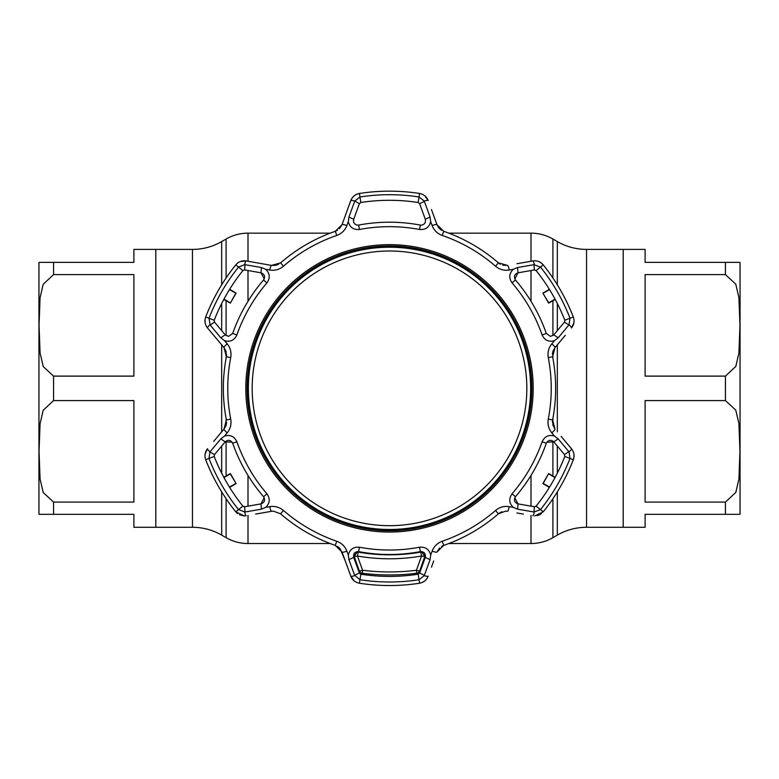 <?xml version="1.0" encoding="UTF-8"?>
<svg xmlns="http://www.w3.org/2000/svg" width="779" height="779" viewBox="0 0 779 779"><rect width="100%" height="100%" fill="white"/><g stroke="black" fill="none" stroke-linecap="round" stroke-linejoin="round"><path stroke-width="1.17" d="M557.326 284.822L557.326 241.578L552.905 239.026A43.819 43.819 0 0 0 530.996 233.155L448.831 233.155M725.444 274.607L645.109 274.607L645.109 376.111L725.444 376.111L735.824 366.422L738.94 352.868L739.953 325.271L738.92 297.646L735.765 284.14L725.444 274.607L725.444 262.367L645.109 262.367L645.109 249.407L623.2 249.407L623.2 527.286L586.538 527.286A58.425 58.425 0 0 0 557.326 535.115L552.905 537.666A43.819 43.819 0 0 1 530.996 543.538L448.831 543.538M330.169 233.155L248.004 233.155A43.819 43.819 0 0 0 226.095 239.026L221.674 241.578A58.425 58.425 0 0 1 192.462 249.407L155.8 249.407L155.8 527.286L155.8 249.407L133.891 249.407L133.891 262.367L53.556 262.367L53.556 274.607L43.176 284.286L40.06 297.841L39.047 325.437L40.08 353.072L43.234 366.578L53.556 376.111L133.891 376.111L133.891 274.607L53.556 274.607M330.169 543.538L248.004 543.538A43.819 43.819 0 0 1 226.095 537.666L226.095 498.716M53.556 502.085L133.891 502.085L133.891 400.581L53.556 400.581L43.176 410.27L40.06 423.825L39.047 451.421L40.08 479.046L43.234 492.552L53.556 502.085L53.556 514.325L133.891 514.325L133.891 527.286L192.462 527.286A58.425 58.425 0 0 1 221.674 535.115L226.095 537.666M557.326 241.578A58.425 58.425 0 0 0 586.538 249.407L623.2 249.407L623.2 527.286L645.109 527.286L645.109 514.325L725.444 514.325L725.444 502.085L735.824 492.406L738.94 478.851L739.953 451.255L738.92 423.62L735.765 410.124L725.444 400.581L645.109 400.581L645.109 502.085L725.444 502.085M740.05 264.013L740.05 512.679L740.05 264.013A14.606 14.606 0 0 0 739.953 262.367L732.133 262.367M725.444 262.367L739.953 262.367M740.05 512.679A14.606 14.606 0 0 1 739.953 514.325L725.444 514.325M731.101 262.367L727.323 262.367M729.894 514.325L739.953 514.325M49.106 262.367L39.047 262.367A14.606 14.606 0 0 0 38.95 264.013L38.95 512.679A14.606 14.606 0 0 0 39.047 514.325L46.867 514.325M53.556 514.325L39.047 514.325M39.047 262.367L53.556 262.367M47.899 514.325L51.677 514.325M239.572 514.841L244.304 515.922L235.764 511.822L237.488 513.546M273.4 511.131L280.586 513.809L273.4 511.131L271.501 511.297L273.4 511.131M505.6 511.131L507.499 511.297L505.6 511.131L498.414 513.809A166.141 166.141 0 0 1 443.699 545.407L436.98 552.019L439.57 547.968M523.361 514.091L516.925 512.962M269.787 506.652C274.899 505.873 279.457 507.148 283.468 510.488A161.74 161.74 0 0 0 336.742 541.239C341.65 543.07 345.039 546.381 346.898 551.181L348.32 555.057C349.771 549.361 353.481 546.751 359.46 547.218A161.681 161.681 0 0 0 419.54 547.218C425.509 546.751 429.229 549.361 430.68 555.057L432.102 551.181C433.981 546.361 437.37 543.051 442.258 541.239A161.74 161.74 0 0 0 495.532 510.488C499.573 507.148 504.13 505.873 509.213 506.652L513.283 507.363C509.076 503.263 508.668 498.735 512.066 493.798A161.681 161.681 0 0 0 542.106 441.771C544.687 436.357 548.806 434.448 554.463 436.045L551.814 432.871C548.582 428.83 547.413 424.243 548.289 419.102A161.74 161.74 0 0 0 548.289 357.59C547.413 352.42 548.591 347.833 551.814 343.821L554.463 340.657C548.806 342.244 544.687 340.335 542.106 334.931A161.681 161.681 0 0 0 512.066 282.904C508.668 277.957 509.076 273.439 513.283 269.33L509.213 270.04C504.101 270.819 499.543 269.544 495.532 266.204A161.74 161.74 0 0 0 442.258 235.453C437.35 233.622 433.961 230.311 432.102 225.511L430.68 221.635C429.229 227.332 425.519 229.951 419.54 229.484A161.681 161.681 0 0 0 359.46 229.484C353.491 229.951 349.771 227.332 348.32 221.635L346.898 225.511C345.019 230.331 341.63 233.642 336.742 235.453A161.74 161.74 0 0 0 283.468 266.204C279.427 269.553 274.87 270.829 269.787 270.04L265.717 269.33C269.923 273.429 270.332 277.957 266.934 282.904A161.681 161.681 0 0 0 236.894 334.931C234.313 340.335 230.195 342.244 224.537 340.657L227.186 343.821C230.418 347.862 231.587 352.449 230.711 357.59A161.74 161.74 0 0 0 230.711 419.102C231.587 424.273 230.409 428.859 227.186 432.871L224.537 436.045C230.195 434.448 234.313 436.357 236.894 441.771A161.681 161.681 0 0 0 266.934 493.798C270.332 498.735 269.923 503.253 265.717 507.363L269.787 506.652A5.482 0.886 80 0 0 271.501 511.297L255.639 514.091M389.5 247.089A141.262 141.262 0 0 0 248.238 388.351A141.262 141.262 0 0 0 389.5 529.603A141.262 141.262 0 0 0 530.762 388.351A141.262 141.262 0 0 0 389.5 247.089M348.32 555.057L348.924 559.673L353.705 557.404L359.382 573.023L354.64 575.291L359.976 579.732A193.64 193.64 0 0 0 419.024 579.732L424.224 575.652A5.472 0.935 20 0 0 428.197 576.148C426.61 580.063 423.737 582.429 419.569 583.228A197.184 197.184 0 0 1 359.431 583.228C355.263 582.429 352.39 580.073 350.803 576.148L354.143 580.861M244.304 506.788L242.882 506.107L244.625 506.769L260.994 503.877C264.578 502.484 265.435 500.089 263.555 496.71A166.141 166.141 0 0 1 232.687 443.241C230.691 439.921 228.189 439.463 225.189 441.878L232.123 442.151M424.224 575.652L430.076 559.673L425.295 557.404C425.889 553.596 424.243 551.668 420.368 551.6A166.141 166.141 0 0 1 358.632 551.6C354.757 551.668 353.111 553.606 353.705 557.404L357.405 551.542M359.382 573.023L360.823 574.201A188.051 188.051 0 0 0 418.177 574.201L419.618 573.023L424.36 575.291M228.549 336.382L232.687 333.451L228.549 336.382L225.189 334.824L214.507 322.087L210.164 325.057L220.837 337.823L224.537 340.657M353.471 221.314L353.705 219.288C353.053 222.648 354.426 224.615 357.824 225.17L358.632 225.092A166.141 166.141 0 0 1 420.368 225.092L421.176 225.17C424.574 224.605 425.947 222.648 425.295 219.288L430.076 217.02L424.36 201.401L419.618 203.67L419.823 204.234M514.812 279.018L518.006 272.816C514.422 274.208 513.565 276.603 515.445 279.992A166.141 166.141 0 0 1 546.313 333.451L550.451 336.382L553.811 334.824L558.163 337.823L569.069 324.765L570.004 318.231A193.64 193.64 0 0 0 540.48 267.08L533.975 264.685L534.375 269.933L518.006 272.816L517.587 267.538L513.283 269.33M534.696 506.788L536.118 506.107L534.375 506.769L533.975 512.007L540.48 509.612A193.64 193.64 0 0 0 570.004 458.461L569.069 451.927L558.163 438.869L553.811 441.878C550.802 439.463 548.309 439.921 546.313 443.241A166.141 166.141 0 0 1 515.445 496.71C513.565 500.099 514.422 502.484 518.006 503.877L534.696 506.788M569.069 451.927A5.482 0.935 -40 0 0 571.484 448.733C574.094 452.063 574.698 455.734 573.305 459.746A197.184 197.184 0 0 1 543.236 511.822L536.118 506.107A188.051 188.051 0 0 0 564.794 456.436L564.493 454.605L568.836 451.635M564.103 454.147L553.811 441.878L546.839 442.209M558.163 438.869L554.463 436.045M513.283 507.363L517.587 509.154L518.006 503.877L514.783 497.742M517.587 509.154L533.975 512.007M564.493 454.605L564.794 456.436L573.305 459.746L573.987 456.932M548.659 473.554L555.213 477.254A188.051 188.051 0 0 1 549.351 487.401L542.875 483.584L548.659 473.554L543.197 483.496L549.555 487.079M555.028 477.595L548.747 473.875M534.375 506.769L533.79 506.662M568.836 325.057L564.493 322.087L564.103 322.545M500.391 264.247L498.414 262.883L507.499 265.396A5.472 0.886 80 0 1 509.213 270.04M533.975 264.685L517.587 267.538M516.925 263.74L532.787 260.936A5.472 0.935 80 0 1 534.345 264.626M532.787 260.936C536.974 260.342 540.46 261.656 543.236 264.87A197.184 197.184 0 0 1 573.305 316.946C574.698 320.948 574.094 324.619 571.484 327.959A5.482 0.935 -140 0 0 569.069 324.765M554.463 340.657L558.163 337.823M551.814 343.821A5.472 0.886 40 0 1 554.979 347.629L561.133 340.296M565.33 335.291L554.979 347.629L552.613 356.753A166.141 166.141 0 0 1 552.613 419.939L554.979 429.063L552.769 424.798M553.811 334.824L564.493 322.087L564.794 320.257A188.051 188.051 0 0 0 536.118 270.586L534.375 269.933L536.118 270.586L543.236 264.87L541.132 262.864M555.213 299.438L548.659 303.138L542.875 293.118L548.747 302.817L555.028 299.107M549.555 289.613L543.197 293.196M542.875 293.118L549.351 289.291M573.305 316.946L564.794 320.257L564.493 322.087M550.451 336.382L546.313 333.451L542.106 334.931M533.79 270.031L534.375 269.933M265.717 269.33L261.413 267.538L260.994 272.816L245.21 270.031M353.705 219.288L359.382 203.67L353.705 219.288L348.924 217.02L348.32 221.635M425.295 219.288L419.618 203.67L418.177 202.491A188.051 188.051 0 0 0 360.823 202.491L359.382 203.67L360.823 202.491L359.976 196.97L354.776 201.04L359.382 203.67M225.9 425.831L224.021 429.063L226.387 419.939A166.141 166.141 0 0 1 226.387 356.753L224.021 347.629L207.516 327.959C204.906 324.629 204.302 320.958 205.695 316.946A197.184 197.184 0 0 1 235.764 264.87C238.53 261.656 242.016 260.352 246.213 260.936L271.501 265.396L280.586 262.883A166.141 166.141 0 0 1 335.301 231.285L342.02 224.683L350.803 200.544C352.39 196.629 355.263 194.263 359.431 193.465A197.184 197.184 0 0 1 419.569 193.465C423.737 194.263 426.61 196.62 428.197 200.544A5.472 0.935 160 0 0 424.224 201.04L419.024 196.97L418.177 202.491L419.618 203.67M347.531 209.541L350.803 200.544A5.482 0.935 20 0 1 354.776 201.04M419.569 193.465L419.024 196.97A193.64 193.64 0 0 0 359.976 196.97L359.431 193.465L356.646 194.283M354.64 201.401L348.924 217.02M345.301 215.686L342.02 224.683A5.472 0.886 20 0 1 346.898 225.511M275.24 265.405L271.501 265.396A5.472 0.886 100 0 0 269.787 270.04M213.67 441.401L224.021 429.063A5.472 0.886 40 0 0 227.186 432.871M217.867 340.296L224.021 347.629A5.472 0.886 -40 0 1 227.186 343.821M255.639 262.601L246.213 260.936A5.472 0.935 100 0 0 244.655 264.626L238.52 267.08A193.64 193.64 0 0 0 208.996 318.231L210.164 325.057M213.67 335.291L207.516 327.959A5.472 0.935 -40 0 1 209.931 324.765M220.837 337.823L225.189 334.824L214.507 322.087L214.206 320.257L214.507 322.087M236.894 334.931L232.687 333.451A166.141 166.141 0 0 1 263.555 279.992C265.435 276.594 264.578 274.208 260.994 272.816L264.217 278.96M261.413 267.538L244.655 264.626M244.625 269.933L242.882 270.586L244.625 269.933L245.025 264.685M235.764 264.87L242.882 270.586A188.051 188.051 0 0 0 214.206 320.257L205.695 316.946L205.013 319.77M229.649 289.291L236.125 293.118L230.341 303.138L235.803 293.196L229.445 289.613M223.972 299.107L230.253 302.817M230.341 303.138L223.787 299.438M419.823 572.458L425.295 557.404L421.527 551.542M430.076 559.673L430.68 555.057M348.924 559.673L354.64 575.291M356.587 194.312L354.143 195.831M342.02 224.683L339.43 228.724M337.473 230.263L335.301 231.285L336.742 235.453M278.648 264.227L276.224 265.191M271.501 265.396L262.075 263.74M246.213 260.936L240.458 261.471M205.004 319.828L205.101 322.71M224.021 347.629L226.231 351.894M226.582 354.357L226.387 356.753L230.711 357.59M226.582 422.286L226.212 424.867M224.021 429.063L217.867 436.396M224.81 442.336L214.507 454.605L214.206 456.436L214.507 454.605L209.931 451.927A5.472 0.935 -140 0 1 207.516 448.733L205.101 453.982M262.075 512.962L271.501 511.297M337.434 546.41L339.478 548.017M340.17 548.776L345.301 561.007M507.499 265.396L502.708 265.172M541.084 262.825L538.542 261.471M571.484 327.959L573.899 322.71M552.418 354.406L552.788 351.826M553.1 350.862L554.979 347.629M552.418 422.335L552.613 419.939L548.289 419.102M561.133 436.396L571.484 448.733M573.996 456.864L573.899 453.982M537.12 515.649L539.389 514.861M539.448 514.841L541.502 513.556M499.3 513.118L501.9 511.774M441.527 546.43L443.699 545.407L442.258 541.239M433.699 561.007L431.469 567.151M418.177 574.201L419.569 583.228L422.354 582.41M422.413 582.38L424.857 580.861M264.188 497.684L260.994 503.877L261.413 509.154L265.717 507.363M245.21 506.662L244.625 506.769L245.025 512.007L261.413 509.154M223.787 477.254L230.341 473.554L236.125 483.584L230.253 473.875L223.972 477.595M229.445 487.079L235.803 483.496M236.125 483.584L229.649 487.401M209.931 451.927L208.996 458.461L214.206 456.436A188.051 188.051 0 0 0 242.882 506.107L238.52 509.612L245.025 512.007M205.695 459.746L208.996 458.461A193.64 193.64 0 0 0 238.52 509.612L235.764 511.822A197.184 197.184 0 0 1 205.695 459.746C204.302 455.744 204.906 452.073 207.516 448.733M224.537 436.045L220.837 438.869L225.189 441.878M220.837 438.869L210.164 451.635M244.655 512.066A5.482 0.935 80 0 0 246.213 515.756L244.304 515.922M346.898 551.181A5.472 0.886 160 0 1 342.02 552.019L335.301 545.407A166.141 166.141 0 0 1 280.586 513.809L283.468 510.488M354.776 575.652A5.472 0.935 160 0 1 350.803 576.148L342.02 552.019M432.102 551.181A5.472 0.886 20 0 0 436.98 552.019M509.213 506.652A5.482 0.886 100 0 1 507.499 511.297M534.345 512.066A5.472 0.935 100 0 1 532.787 515.756M543.236 511.822L534.696 515.922M551.814 432.871A5.472 0.886 -40 0 0 554.979 429.063M430.68 221.635L430.076 217.02M431.469 209.541L436.98 224.683A5.472 0.886 160 0 0 432.102 225.511M438.83 227.926L436.98 224.683L443.699 231.285A166.141 166.141 0 0 1 498.414 262.883L495.532 266.204M428.197 200.544L424.857 195.831M436.98 224.683L433.699 215.686M441.566 230.292L439.522 228.675M424.974 555.115A3.652 3.652 0 0 1 424.769 556.654L421.556 556.021C400.182 559.712 378.818 559.712 357.444 556.021L354.231 556.664A3.652 3.652 180 0 1 354.026 555.115M424.769 556.654L419.686 570.88A3.652 0.526 -160.4 0 1 416.424 570.257L416.707 573.266C398.566 575.515 380.434 575.515 362.293 573.266L362.576 570.257C380.522 572.497 398.478 572.497 416.424 570.257L421.556 556.021L420.816 552.136L423.357 552.389A3.652 3.652 0 0 1 424.983 555.427M358.184 552.136L357.444 556.021L362.576 570.257A3.652 0.526 160.4 0 1 359.314 570.88L354.231 556.654A3.652 3.652 -170.2 0 1 355.633 552.399L358.184 552.136C379.071 555.719 399.939 555.719 420.816 552.136M362.293 573.266A3.652 3.652 180 0 1 359.314 570.88M419.686 570.88A3.652 3.652 180 0 1 416.707 573.266M354.017 555.427A3.652 3.652 0 0 1 355.643 552.389L355.633 552.399M252.25 393.142A137.338 137.338 0 0 0 394.291 525.601A137.338 137.338 0 0 0 526.75 383.55A137.338 137.338 0 0 0 384.709 251.091A137.338 137.338 0 0 0 252.25 393.142M530.548 383.424A141.135 141.135 0 0 1 394.427 529.399A141.135 141.135 0 0 1 248.452 393.268A141.135 141.135 0 0 1 384.573 247.303A141.135 141.135 0 0 1 530.548 383.424M557.326 535.115L557.326 491.87M557.326 473.204L557.326 446.065M557.326 431.858L557.326 344.834M557.326 330.637L557.326 303.489M552.905 537.666L552.905 498.716M552.905 475.95L552.905 441.06M552.905 425.256L552.905 418.42M552.905 358.282L552.905 351.436M552.905 335.632L552.905 300.743M552.905 277.976L552.905 239.026M530.996 543.538L530.996 515.435M530.996 506.165L530.996 475.433M530.996 301.259L530.996 270.527M530.996 261.257L530.996 233.155M248.004 543.538L248.004 515.435M248.004 506.165L248.004 475.433M248.004 301.259L248.004 270.527M248.004 261.257L248.004 233.155M226.095 475.95L226.095 441.06M226.095 425.256L226.095 418.42M226.095 358.282L226.095 351.436M226.095 335.632L226.095 300.743M226.095 277.976L226.095 239.026M221.674 535.115L221.674 491.87M221.674 473.204L221.674 446.065M221.674 431.858L221.674 344.834M221.674 330.637L221.674 303.489M221.674 284.822L221.674 241.578M192.462 527.286L192.462 249.407M586.538 527.286L586.538 249.407M725.444 400.581L725.444 376.111M53.556 376.111L53.556 400.581M389.5 585.535A197.184 197.184 0 0 1 359.431 583.228L360.823 574.201M389.5 244.645A143.696 143.696 0 0 1 533.196 388.351A143.696 143.696 0 0 1 389.5 532.047A143.696 143.696 0 0 1 245.804 388.351A143.696 143.696 0 0 1 389.5 244.645M389.5 530.733A142.391 142.391 0 0 0 531.891 388.351A142.391 142.391 0 0 0 389.5 245.96A142.391 142.391 0 0 0 247.109 388.351A142.391 142.391 0 0 0 389.5 530.733M389.5 530.703A142.353 142.353 0 0 1 247.147 388.351A142.353 142.353 0 0 1 389.5 245.998A142.353 142.353 0 0 1 531.853 388.351A142.353 142.353 0 0 1 389.5 530.703M358.632 225.092L359.46 229.484M542.106 441.771L546.313 443.241M512.066 493.798L515.445 496.71M515.445 279.992L512.066 282.904M420.368 225.092L419.54 229.484M280.586 262.883L283.468 266.204M226.387 419.939L230.711 419.102M266.934 282.904L263.555 279.992M419.54 547.218L420.368 551.6M359.46 547.218L358.632 551.6M236.894 441.771L232.687 443.241M266.934 493.798L263.555 496.71M336.742 541.239L335.301 545.407M495.532 510.488L498.414 513.809M548.289 357.59L552.613 356.753M443.699 231.285L442.258 235.453"/></g></svg>

